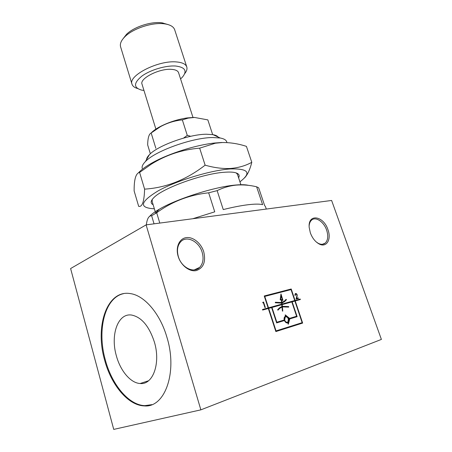 <?xml version="1.0" encoding="UTF-8"?>
<svg xmlns="http://www.w3.org/2000/svg" width="452" height="452" viewBox="0 0 452 452"><rect width="100%" height="100%" fill="white"/><g stroke="black" fill="none" stroke-linecap="round" stroke-linejoin="round"><path stroke-width="0.68" d="M240.95 184.891L237.486 174.415L236.232 172.924M248.447 185.348C245.707 184.636 241.577 184.523 236.068 184.998L235.825 185.021C215.355 186.614 176.873 198.778 159.347 209.191C154.686 211.886 151.42 214.293 149.55 216.412M236.266 185.111L236.515 185.088C243.176 184.602 249.883 185.167 256.617 186.789L262.618 204.677C259.68 203.908 254.787 203.931 247.928 204.75C240.978 205.603 232.752 207.208 223.254 209.575L217.146 190.631C223.271 187.614 229.644 185.772 236.266 185.111M266.296 209.061L265.477 206.615L264.629 205.541L258.685 187.851L256.617 186.789M104.598 360.007C111.051 384.652 127.989 405.444 144.16 405.89C164.737 408.184 177.845 372.414 166.952 337.378C160.104 313.4 144.261 295.348 130.261 293.585C107.226 289.546 94.7 325.886 104.598 360.007M123.43 293.693C104.864 297.591 96.807 329.949 105.293 359.809C111.74 384.432 128.684 405.201 144.86 405.642L151.855 404.647M297.196 294.868C296.67 293.676 296.026 293.269 295.269 293.636L294.998 295.461L295.342 295.365L295.529 294.111C296.427 293.953 296.891 294.523 296.907 295.817L296.06 299.032L298.382 298.388L298.207 297.868L296.704 298.28L297.196 294.868M296.422 294.263L295.297 293.614M310.321 232.797C312.276 238.034 315.191 241.747 319.055 243.927C326.519 248.114 331.672 239.402 327.937 229.661C323.519 215.666 307.868 213.299 309.174 227.316L310.321 232.797M316.389 242.086L318.327 243.351C321.033 244.685 323.327 244.611 325.203 243.125C328.005 240.311 328.48 235.961 326.615 230.079C323.864 221.762 315.609 216.231 311.541 220.158C310.134 221.446 309.332 223.378 309.14 225.972M178.156 256.352C180.823 265.364 189.45 272.064 196.258 270.595C203.547 267.968 206.044 261.702 203.739 251.792C201.089 243.148 192.959 236.543 186.122 237.645C179.252 238.611 175.382 247.357 178.156 256.352M178.337 256.544C181.359 267.561 193.812 273.737 199.631 267.42C203.072 263.652 203.914 258.612 202.151 252.295C199.095 241.374 186.563 235.085 180.647 241.831C177.455 245.509 176.687 250.414 178.337 256.544M116.362 355.792C120.345 370.764 130.56 383.076 140.131 383.511C152.934 385.104 160.889 363.272 154.369 342C149.115 326.124 141.549 317.14 131.662 315.061C117.949 312.818 110.209 334.859 116.362 355.792M285.398 316.925L284.811 317.18L284.088 319.01M284.218 319.999L284.398 320.541M288.37 319.039C287.523 317.106 286.466 316.445 285.201 317.05L284.698 320.152C285.54 322.09 286.596 322.756 287.856 322.152L288.37 319.039M238.605 177.8C240.108 175.02 238.577 173.218 234.017 172.393C231.684 172.014 228.661 171.958 224.949 172.223C203.569 173.342 162.505 188.162 153.799 197.682C150.533 200.976 150.318 203.327 153.143 204.745M152.284 199.388L152.115 201.332L155.646 213.078M251.792 162.302L246.43 146.375C238.368 143.73 230.311 142.453 222.26 142.538L215.361 143.216L199.66 148.154L205.123 165.166C214.299 167.788 222.853 168.884 230.786 168.449C238.712 167.737 245.713 165.686 251.792 162.302C249.973 169.585 247.555 174.777 244.549 177.89M239.933 181.817C251.73 172.805 248.6 168.511 230.537 168.929C211.191 170.133 177.139 180.404 158.324 190.761C139.928 201.92 138.606 207.931 154.358 208.796M218.158 137.052C217.242 135.933 215.514 135.137 212.982 134.662L206.474 134.233C189.241 134.193 157.59 145.629 149.386 154.714C147.584 156.556 146.629 158.194 146.521 159.635M226.966 142.595L226.706 141.798C226.085 139.956 223.921 138.691 220.214 138.001L212.632 137.538C192.479 137.572 154.844 151.137 145.38 161.596C142.736 164.291 141.691 166.568 142.244 168.432M167.63 24.448L161.805 22.803C151.194 21.261 133.752 26.973 126.487 34.352L123.323 38.42M184.721 73.625C186.693 71.162 187.382 68.936 186.783 66.953L174.687 29.781C173.658 26.815 170.534 24.871 165.319 23.962L164.325 23.82C152.527 22.108 133.001 28.499 124.933 36.697C121.187 40.431 119.74 43.816 120.599 46.838L132.012 84.219C132.656 86.191 134.498 87.62 137.527 88.507M186.783 66.953C185.783 64.139 182.399 62.472 176.625 61.952C158.595 59.963 127.82 75.665 132.012 84.219M180.574 78.919L182.371 77.19C187.456 70.992 185.235 67.275 175.721 66.032C165.94 65.286 150.392 69.89 141.939 76.06C133.56 82.976 133.408 87.648 141.493 90.078L143.962 90.462M155.991 129.43L142.024 84.179C139.312 78.495 159.641 68.179 171.658 69.365C175.579 69.67 177.879 70.772 178.557 72.665L192.97 117.418M212.655 134.606L207.847 119.893L194.529 117.452L188.094 118.125L182.348 119.893L187.269 135.351L190.733 136.301M183.568 138.092L187.269 135.351M182.348 119.893C174.709 120.633 167.449 122.871 160.556 126.611L151.16 132.984L155.855 148.296M151.16 132.984C148.979 133.967 147.81 137.933 147.657 144.877L150.363 153.782M194.134 117.407L187.111 117.927C177.969 119.305 169.263 122.057 160.98 126.17C156.522 128.47 153.222 130.752 151.098 133.018M199.66 148.154C182.229 149.584 166.104 154.923 151.284 164.172L139.606 172.438C135.849 173.15 134.029 179.325 134.137 190.964L138.679 206.355C142.273 207.191 144.25 201.451 144.595 189.139C166.166 187.755 186.343 179.76 205.123 165.166M139.606 172.438L144.595 189.139M221.836 142.482L214.429 143.035C195.908 145.013 169.314 153.397 153.008 162.404C146.211 166.127 141.352 169.619 138.425 172.867M292.161 301.823L297.128 316.671L289.788 318.903L288.336 324.197L287.958 323.892L288.11 322.655C286.704 323.361 285.478 322.655 284.432 320.53L276.641 322.903L271.618 307.558L268.686 308.377L276.042 330.898L302.134 322.655L294.89 301.06L291.817 301.942M291.043 289.596L264.782 296.422L268.511 307.829L281.743 304.151L281.647 303.117L275.319 302.778L275.325 302.252L281.596 302.546L281.364 300.077L280.178 299.834L280.98 293.93L282.941 300.399L281.76 300.156L281.969 302.422L284.444 301.038L286.116 299.309L286.432 299.744L284.698 301.529L282.025 302.998L282.121 304.043L294.715 300.54L291.043 289.596M282.336 306.32L288.709 306.586L288.715 307.106L282.387 306.897L282.788 311.14L282.387 311.066L282.014 307.032L279.709 308.354L277.935 310.185L277.613 309.744L279.432 307.874L281.958 306.45L281.794 304.716L271.985 307.456L276.827 322.242L284.251 319.993C283.896 318.44 284.122 317.298 284.941 316.558L286.331 316.287L285.122 315.31L285.246 314.852L289.608 318.366L296.602 316.247L291.811 301.919L282.178 304.608L282.336 306.32L281.946 306.456L288.709 306.586M288.167 317.762L288.975 320.197L289.376 318.733L288.167 317.762L287.783 317.886M281.155 295.777L280.664 299.41L282.359 299.755L281.155 295.777L280.771 295.919L280.274 299.546L280.664 299.41M288.043 323.96L289.393 319.033L289.788 318.903M268.313 308.479L275.85 331.57L302.654 323.078L295.235 300.964L300.36 299.535L300.184 299.015L295.06 300.444L291.212 288.986L264.234 295.975L268.138 307.936L262.482 309.507L262.657 310.055L268.686 308.377M275.669 331.017L276.042 330.898M296.552 316.259L296.732 316.79M264.42 296.552L264.782 296.422M282.121 304.043L268.511 307.829M275.325 302.524L281.969 302.422M280.85 294.907L281.116 295.794M282.319 299.772L282.483 300.303M281.381 300.292L281.76 300.156M285.862 299.631L286.432 299.744M281.647 303.134L282.025 302.998M286.043 299.879L284.314 301.665L281.828 303.066M281.732 304.179L294.715 300.54M282.003 307.038L282.387 306.897M277.799 309.999L279.319 308.49L282.014 307.032M271.624 307.58L271.985 307.456M284.251 319.993L276.827 322.242M285.212 316.389L286.331 316.287M285.144 315.219L289.218 318.496L289.608 318.366M289.218 318.496L296.602 316.247M281.799 304.744L282.178 304.608M288.585 320.321L288.975 320.197M284.935 321.502L287.263 322.406M280.274 299.546L282.359 299.755M263.341 302.71L263.177 302.202L262.832 302.292M268.138 307.936L262.488 309.535M275.85 331.565L302.258 323.203L302.083 322.671M299.964 299.648L299.8 299.151L294.664 300.557M290.992 289.608L290.828 289.127L264.245 296.015M297.987 298.495L297.817 298.004L296.32 298.416L296.941 295.648M294.873 294.823L295.455 294.139M263.363 302.704L264.962 307.626L265.341 307.524L263.561 302.06L262.838 302.252L262.798 302.857L263.363 302.704M263.177 302.202L263.561 302.06M302.258 323.203L302.654 323.078M294.896 301.083L295.235 300.964M299.8 299.151L300.184 299.015M294.67 300.58L295.06 300.444M290.828 289.127L291.212 288.986M297.817 298.004L298.207 297.868M296.32 298.416L296.704 298.28M200.863 409.851L381.392 339.418L331.621 200.462L146.115 224.876L200.863 409.851L113.729 429.4L70.608 268.55L146.115 224.876M159.788 223.073L156.686 212.751C172.059 201.519 189.388 194.868 208.671 192.812L214.74 211.83L192.778 218.734M146.358 224.842C147.053 218.779 148.81 215.74 151.629 215.728L154.047 223.83M217.146 190.631L208.671 192.812M156.686 212.751L151.629 215.728M296.891 296.252L297.275 296.116M236.068 184.998L236.515 185.088M144.86 405.642L144.16 405.89M318.327 243.351L319.055 243.927M322.406 244.283L325.203 243.125M194.162 269.929L199.631 267.42M148.561 380.748L140.131 383.511M284.811 317.18L285.201 317.05M212.982 134.662L220.214 138.001M162.703 22.933L165.319 23.962M160.98 126.17L160.556 126.611M187.111 117.927L188.094 118.125M126.487 34.352L124.933 36.697M149.386 154.714L145.38 161.596M153.008 162.404L151.284 164.172M214.429 143.035L215.361 143.216M284.698 301.529L284.314 301.665M279.319 308.49L279.709 308.354M295.529 294.111L295.145 294.246M159.347 209.191L155.121 213.626"/></g></svg>
